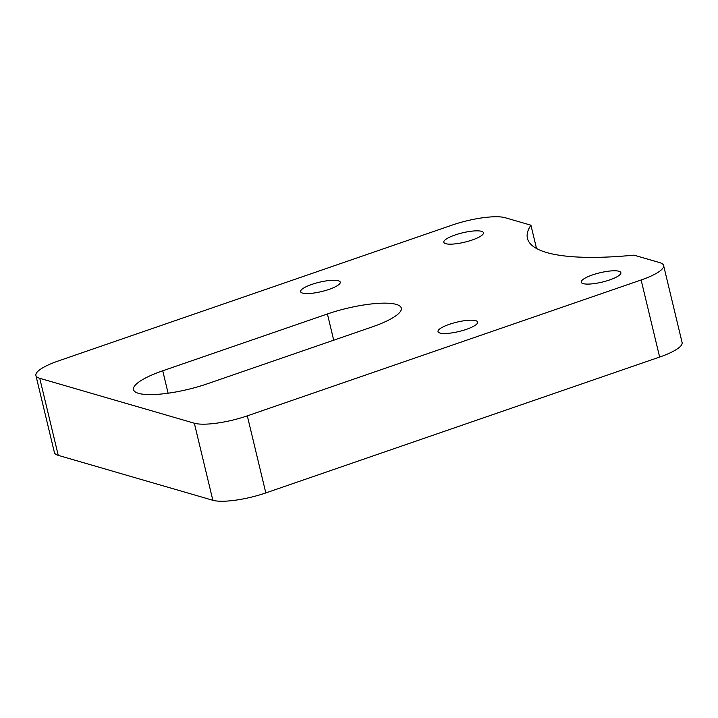 <?xml version="1.0" encoding="UTF-8"?>
<svg xmlns="http://www.w3.org/2000/svg" width="718" height="718" viewBox="0 0 718 718"><rect width="100%" height="100%" fill="white"/><g stroke="black" fill="none" stroke-linecap="round" stroke-linejoin="round"><path stroke-width="1.08" d="M659.636 357.052L641.129 279.984A40.773 9.585 -13.5 0 0 663.594 265.472L682.1 342.54A40.773 9.585 166.5 0 1 659.636 357.052L265.822 492.925A40.773 9.585 166.5 0 1 212.842 500.284L58.248 455.365A40.773 9.585 166.5 0 1 54.406 452.528L35.9 375.46A40.773 9.585 -13.5 0 1 58.364 360.948L452.178 225.075A40.773 9.585 -13.5 0 1 505.158 217.716L530.925 225.201L536.517 248.491M530.925 225.201A203.858 47.935 -13.5 0 0 527.434 238.358A203.858 47.935 -13.5 0 0 546.658 252.53A203.858 47.935 -13.5 0 0 633.985 255.15L659.752 262.635A40.773 9.585 -13.5 0 1 663.594 265.472M396.291 304.405A53.006 12.466 -13.5 0 0 327.417 313.972L162.735 370.793A53.006 12.466 -13.5 0 0 133.521 389.659A53.006 12.466 -13.5 0 0 207.394 383.78L372.077 326.959A53.006 12.466 -13.5 0 0 401.29 308.094A53.006 12.466 -13.5 0 0 396.291 304.405M481.527 231.322A20.382 4.793 166.5 0 1 483.447 232.74A20.382 4.793 166.5 0 1 468.576 241.149A20.382 4.793 166.5 0 1 445.725 243.68A20.382 4.793 166.5 0 1 443.805 242.262A20.382 4.793 166.5 0 1 458.676 233.853A20.382 4.793 166.5 0 1 481.527 231.322M338.322 280.738A20.382 4.793 166.5 0 1 340.242 282.156A20.382 4.793 166.5 0 1 325.371 290.557A20.382 4.793 166.5 0 1 302.52 293.088A20.382 4.793 166.5 0 1 300.6 291.67A20.382 4.793 166.5 0 1 315.471 283.26A20.382 4.793 166.5 0 1 338.322 280.738M618.943 271.26A20.382 4.793 166.5 0 1 620.864 272.678A20.382 4.793 166.5 0 1 605.992 281.088A20.382 4.793 166.5 0 1 583.142 283.61A20.382 4.793 166.5 0 1 581.221 282.192A20.382 4.793 166.5 0 1 596.093 273.791A20.382 4.793 166.5 0 1 618.943 271.26M475.738 320.668A20.382 4.793 166.5 0 1 477.658 322.086A20.382 4.793 166.5 0 1 462.787 330.495A20.382 4.793 166.5 0 1 439.937 333.026A20.382 4.793 166.5 0 1 438.016 331.608A20.382 4.793 166.5 0 1 452.887 323.199A20.382 4.793 166.5 0 1 475.738 320.668M212.842 500.284L194.336 423.216L39.741 378.296L58.248 455.365M641.129 279.984L247.315 415.857L265.822 492.925M35.9 375.46A40.773 9.585 -13.5 0 0 39.741 378.296M194.336 423.216A40.773 9.585 -13.5 0 0 247.315 415.857M333.708 340.188L327.417 313.972M168.111 393.204L162.735 370.793"/></g></svg>
